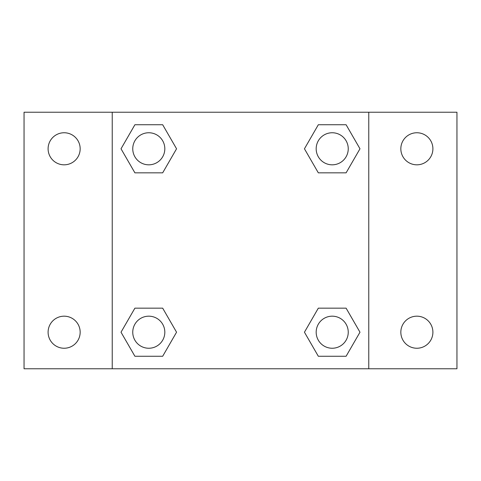 <?xml version="1.0" encoding="UTF-8"?>
<svg xmlns="http://www.w3.org/2000/svg" width="481" height="481" viewBox="0 0 481 481"><rect width="100%" height="100%" fill="white"/><g stroke="black" fill="none" stroke-linecap="round" stroke-linejoin="round"><path stroke-width="0.72" d="M24.05 112.235L456.95 112.235L456.95 368.765L24.05 368.765L24.05 112.235M416.865 132.756A16.035 16.035 0 0 1 432.9 148.791A16.035 16.035 0 0 1 416.865 164.821A16.035 16.035 0 0 1 400.835 148.791A16.035 16.035 0 0 1 416.865 132.756M416.865 316.179A16.035 16.035 0 0 1 432.9 332.209A16.035 16.035 0 0 1 416.865 348.244A16.035 16.035 0 0 1 400.835 332.209A16.035 16.035 0 0 1 416.865 316.179M64.135 316.179A16.035 16.035 0 0 1 80.165 332.209A16.035 16.035 0 0 1 64.135 348.244A16.035 16.035 0 0 1 48.1 332.209A16.035 16.035 0 0 1 64.135 316.179M64.135 132.756A16.035 16.035 0 0 1 80.165 148.791A16.035 16.035 0 0 1 64.135 164.821A16.035 16.035 0 0 1 48.1 148.791A16.035 16.035 0 0 1 64.135 132.756M134.902 308.159L162.674 308.159L176.557 332.209L162.674 356.259L134.902 356.259L121.02 332.209L134.902 308.159L162.674 308.159L134.902 308.159M318.326 124.741L346.098 124.741L359.98 148.791L346.098 172.841L318.326 172.841L304.443 148.791L318.326 124.741L346.098 124.741L318.326 124.741M112.235 368.765L112.235 112.235M368.765 112.235L368.765 368.765M134.902 124.741L162.674 124.741L176.557 148.791L162.674 172.841L134.902 172.841L121.02 148.791L134.902 124.741L162.674 124.741L134.902 124.741M318.326 308.159L346.098 308.159L359.98 332.209L346.098 356.259L318.326 356.259L304.443 332.209L318.326 308.159L346.098 308.159L318.326 308.159M346.098 356.259L318.326 356.259L346.098 356.259M348.244 332.209A16.035 16.035 0 0 0 324.194 318.326A16.035 16.035 0 0 0 324.194 346.098A16.035 16.035 0 0 0 348.244 332.209M162.674 356.259L134.902 356.259L162.674 356.259M164.821 332.209A16.035 16.035 0 0 0 140.771 318.326A16.035 16.035 0 0 0 140.771 346.098A16.035 16.035 0 0 0 164.821 332.209M346.098 172.841L318.326 172.841L346.098 172.841M348.244 148.791A16.035 16.035 0 0 0 324.194 134.902A16.035 16.035 0 0 0 324.194 162.674A16.035 16.035 0 0 0 348.244 148.791M162.674 172.841L134.902 172.841L162.674 172.841M164.821 148.791A16.035 16.035 0 0 0 140.771 134.902A16.035 16.035 0 0 0 140.771 162.674A16.035 16.035 0 0 0 164.821 148.791"/></g></svg>
